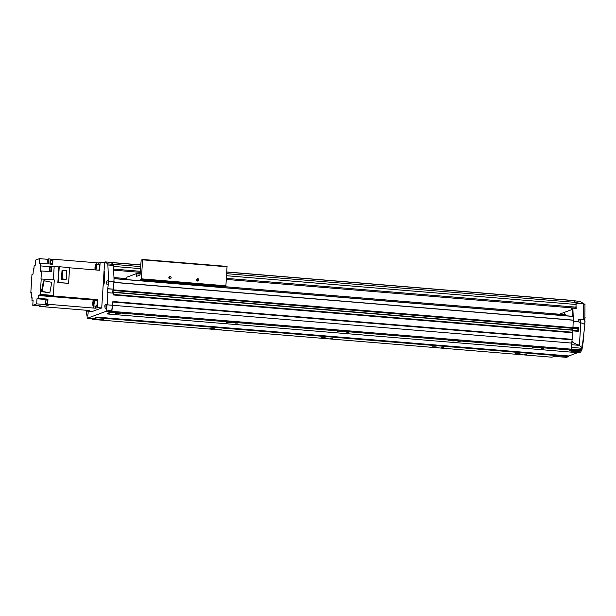<?xml version="1.0" encoding="UTF-8"?>
<svg xmlns="http://www.w3.org/2000/svg" width="616" height="616" viewBox="0 0 616 616"><rect width="100%" height="100%" fill="white"/><g stroke="black" fill="none" stroke-linecap="round" stroke-linejoin="round"><path stroke-width="0.92" d="M103.365 262.585L105.197 261.908L110.757 262.362L113.198 264.341A2.279 0.462 94.7 0 1 113.436 265.419L114.014 278.571L573.365 316.37L572.949 327.989L113.521 290.221L113.506 289.62L112.905 292.3L112.967 292.962L113.498 292.161L113.321 294.972L113.429 293.154L107.877 292.7L107.115 304.82L106.021 311.35L87.272 318.303L86.987 315.192M573.365 316.37L114.037 278.563L113.521 290.221L572.841 328.028M118.549 313.174L115.454 313.213L117.479 313.575L120.567 313.536L118.549 313.174M451.998 340.617L448.902 340.656L454.023 340.979L451.998 340.617M340.848 331.47L337.753 331.508L339.778 331.87L342.873 331.832L340.848 331.47M229.699 322.322L226.603 322.361L228.628 322.722L231.724 322.684L229.699 322.322M535.358 347.478L532.27 347.516L537.383 347.84L535.358 347.478M126.742 313.914L124.463 313.937L126.742 313.914M460.198 341.356L457.911 341.387L460.198 341.356M349.049 332.209L346.762 332.24L349.049 332.209M237.892 323.061L235.612 323.084L237.892 323.061M543.558 348.217L541.272 348.248L543.558 348.217M101.863 319.365L98.768 319.404L103.881 319.727L101.863 319.365M435.312 346.808L432.216 346.846L434.234 347.208L437.329 347.17L435.312 346.808M324.162 337.66L321.067 337.699L326.18 338.022L324.162 337.66M213.013 328.513L209.917 328.551L211.935 328.913L215.03 328.875L213.013 328.513M110.056 320.104L107.769 320.127L110.056 320.104M443.505 347.547L441.218 347.578L443.505 347.547M332.355 338.4L330.068 338.43L332.355 338.4M221.206 329.252L218.919 329.275L221.206 329.252M526.873 354.408L524.586 354.439L526.873 354.408M518.672 353.669L515.577 353.707L520.697 354.031L518.672 353.669M108.216 280.526A2.164 0.439 94.7 0 1 108.493 282.521A2.164 0.439 94.7 0 1 107.862 284.846C107.192 285.123 106.768 284.407 106.599 282.682L107.007 282.513L106.622 282.659C106.514 281.404 107.053 280.688 108.216 280.526M87.98 311.157A2.164 0.439 94.7 0 1 88.119 313.013A2.164 0.439 94.7 0 1 87.487 315.338C86.817 315.623 86.402 314.899 86.225 313.174L86.633 313.013L86.255 313.151C86.14 311.904 86.679 311.188 87.842 311.026M106.437 304.127A2.164 0.439 94.7 0 1 106.714 306.113A2.164 0.439 94.7 0 1 106.083 308.439C105.413 308.724 104.997 308 104.82 306.275L105.228 306.113L104.851 306.252C104.735 305.005 105.282 304.289 106.437 304.127M105.09 305.367L104.989 306.999L105.09 305.367M86.494 312.266L86.394 313.898L86.494 312.266M106.868 281.766L106.761 283.406L106.868 281.766M572.395 327.989L113.036 290.329M572.241 329.922L572.364 328.135M572.826 329.968L113.498 292.161L572.826 329.968L572.672 332.571L113.344 294.764M581.142 349.511L580.988 351.967L573.319 351.336A4.666 0.431 3.6 0 1 569.638 350.681A4.666 0.431 3.6 0 1 569.738 350.596L571.071 350.104L571.263 349.172L572.672 332.571M92.593 319.404L551.921 357.211L553.245 356.718A4.666 0.431 3.6 0 1 558.781 356.726L566.451 357.357L568.591 356.564L97.043 317.748L92.593 319.404L92.508 318.741M112.913 301.717L111.573 311.804L107.184 313.436L107.292 313.952L111.742 312.297L112.913 301.717L572.233 339.524M577.623 352.66L568.73 356.04L97.22 317.132L92.762 318.757M97.174 317.232L97.043 317.748M114.014 278.571L113.683 289.189L107.769 288.865A1.994 0.408 94.7 0 0 107.23 290.906A1.994 0.408 94.7 0 0 107.477 292.839A1.994 0.408 94.7 0 0 107.515 292.831L107.877 292.7M112.882 293.108A1.994 0.408 94.7 0 1 112.828 290.952A1.994 0.408 94.7 0 1 113.321 289.327M571.071 350.104L111.742 312.297M580.988 351.967L578.847 352.76L107.292 313.952M568.73 356.04L568.591 356.564M105.197 261.908L107.638 263.887A2.279 0.462 94.7 0 1 107.885 264.965L108.593 281.281L107.769 288.865M87.033 311.226L87.087 310.325M103.965 272.418A2.849 0.578 94.7 0 1 104.42 271.718A2.849 0.578 94.7 0 1 104.782 274.336L104.296 282.028A2.849 0.578 94.7 0 1 103.465 285.085A2.849 0.578 94.7 0 1 103.203 284.646M114.153 281.743L108.593 281.281M112.666 305.274L107.115 304.82M113.683 289.189L108.123 288.735M572.056 343.104L112.728 305.297M196.843 279.202A1.178 1.147 -110.4 0 1 197.528 281.042M198.93 279.995A1.178 1.147 -110.4 0 1 198.19 281.004A1.178 1.147 -110.4 0 1 196.635 279.81A1.178 1.147 -110.4 0 1 197.374 278.802A1.178 1.147 -110.4 0 1 198.93 279.995M169.054 276.915A1.178 1.147 -110.4 0 1 169.739 278.755M171.14 277.708A1.178 1.147 -110.4 0 1 170.401 278.717A1.178 1.147 -110.4 0 1 168.846 277.523A1.178 1.147 -110.4 0 1 169.585 276.515A1.178 1.147 -110.4 0 1 171.14 277.708M126.711 279.602L126.919 277.154L136.698 273.527L136.629 276.315L140.032 275.052L141.164 260.183L142.589 259.459L141.426 278.84L140.225 280.719M123.239 278.332L123.177 279.31M121.729 279.194L121.791 278.209M142.589 259.459L227.058 266.412L225.903 285.793L224.979 286.802L140.51 279.849M224.694 287.672L224.979 286.802M581.943 349.619A223.362 217.725 69.6 0 0 582.266 347.686L582.02 345.23L582.959 343.235L582.259 347.747A227.805 227.805 0 0 1 581.935 349.68A224.216 17.525 179.7 0 0 581.943 349.619L581.573 347.909L582.097 345.93M578.763 319.535A1.994 0.408 94.7 0 1 578.901 321.252A1.994 0.408 94.7 0 1 578.855 321.76L578.747 319.188L583.791 319.558L583.159 303.811L584.984 304.427L580.503 301.663L573.211 300.539M582.574 343.928L584.807 325.333L584.984 304.427M581.05 351.02A224.216 17.525 179.7 0 0 581.935 349.68M572.803 354.446L577.7 352.668M574.62 331.031L577.754 331.285L577.962 328.02L578.509 327.566L578.27 331.354L572.826 330.869M578.509 327.566L573.065 327.073M570.816 350.196L581.027 350.435M583.483 319.535L584.322 319.604L585.038 321.36M573.388 321.252L578.863 321.945L584.245 324.17L584.992 322.276M556.032 314.938L556.995 314.584L557.033 314.014L555.401 314.892M564.372 315.623L565.334 315.269L556.995 314.584M565.334 315.269L565.365 314.707L557.033 314.014M576.029 305.482L576.145 308.439L572.865 308.146L571.278 308.731L571.24 309.301L572.58 308.801L572.88 316.324M572.603 309.409L571.24 309.301M564.225 314.607L564.595 312.289M575.837 308.408L575.814 307.877M572.149 341.102C572.095 342.288 574.512 343.659 579.402 345.23L581.573 347.909M581.743 349.511L570.77 349.549M574.004 321.429L573.327 322.376M575.952 303.565L581.211 303.526L575.652 302.518M581.211 303.526L583.159 303.811L580.503 301.663M582.959 343.235A227.805 227.805 0 0 0 583.082 342.373A223.362 217.725 69.6 0 1 582.959 343.235A223.362 217.725 69.6 0 0 583.082 342.373L583.914 335.751M583.082 342.373A223.362 217.725 69.6 0 0 583.899 335.936A223.362 217.725 69.6 0 1 583.082 342.373M585.2 317.148L584.322 319.604M573.196 316.355L572.865 308.146M572.688 332.509L572.249 339.578M140.841 265.011L110.988 262.555L113.198 264.341A2.279 0.462 94.7 0 1 113.429 266.412M226.765 272.079L573.65 300.639L575.86 302.425A2.279 0.462 94.7 0 1 576.091 304.489L575.922 307.145L575.198 308.354M572.395 309.394L559.405 314.214M573.296 300.493L226.773 271.972L573.334 300.608M47.055 303.526L47.332 300.131M45.676 303.411L45.923 300.007L45.646 303.411L47.086 303.534M50.905 260.268L50.658 263.663L50.905 260.268M52.352 260.383L52.067 263.771M49.596 267.521L49.349 270.917L49.596 267.521M51.043 267.637L50.828 271.032L49.349 270.917M95.688 264.549A2.502 0.508 94.7 0 1 96.058 266.844A2.502 0.508 94.7 0 1 95.38 269.531A2.502 0.508 94.7 0 1 95.226 269.477A2.502 0.508 94.7 0 1 95.026 266.998A2.502 0.508 94.7 0 1 95.626 264.587A2.502 0.508 94.7 0 1 95.688 264.549M95.911 264.356A2.849 0.578 94.7 0 1 95.973 264.279A2.849 0.578 94.7 0 1 96.042 264.241A2.849 0.578 94.7 0 1 96.104 264.226A2.849 0.578 94.7 0 1 96.458 266.982A2.849 0.578 94.7 0 1 95.688 269.9A2.849 0.578 94.7 0 1 95.634 269.908A2.849 0.578 94.7 0 1 95.519 269.831L95.226 269.477M99.045 264.487A2.849 0.578 94.7 0 1 99.099 264.48A2.849 0.578 94.7 0 1 99.453 267.228A2.849 0.578 94.7 0 1 98.691 270.147A2.849 0.578 94.7 0 1 98.637 270.155A2.849 0.578 94.7 0 1 98.583 270.131M93.424 300.57A2.502 0.508 94.7 0 1 93.794 302.864A2.502 0.508 94.7 0 1 93.108 305.544A2.502 0.508 94.7 0 1 92.962 305.49A2.502 0.508 94.7 0 1 92.762 303.01A2.502 0.508 94.7 0 1 93.362 300.608A2.502 0.508 94.7 0 1 93.424 300.57M93.64 300.377A2.849 0.578 94.7 0 1 93.709 300.3A2.849 0.578 94.7 0 1 93.778 300.254A2.849 0.578 94.7 0 1 93.832 300.246A2.849 0.578 94.7 0 1 94.186 302.995A2.849 0.578 94.7 0 1 93.424 305.913A2.849 0.578 94.7 0 1 93.37 305.921A2.849 0.578 94.7 0 1 93.255 305.852L92.962 305.49M96.781 300.5A2.849 0.578 94.7 0 1 96.835 300.493A2.849 0.578 94.7 0 1 97.189 303.241A2.849 0.578 94.7 0 1 96.427 306.16A2.849 0.578 94.7 0 1 96.366 306.167A2.849 0.578 94.7 0 1 96.319 306.152M95.634 265.404L95.434 268.676L95.634 265.404M95.865 266.382L95.288 266.335M95.68 268.006L95.187 267.968M93.37 301.424L93.162 304.689L93.37 301.424M93.601 302.394L93.024 302.348M93.416 304.027L92.916 303.981M62.647 270.393L62.116 278.94L66.251 279.279L66.79 270.74L62.647 270.393L62.008 270.632L61.469 279.179L66.251 279.279M62.116 278.94L61.469 279.179M59.252 266.736L58.843 266.89L57.858 282.621L68.599 283.322L69.585 267.59L59.252 266.736L58.258 282.475L68.599 283.322M58.258 282.475L57.858 282.621M42.142 291.322L49.804 292.923L51.767 282.351L44.106 280.75L42.142 291.322L41.488 291.56L43.451 280.996L44.106 280.75M49.804 292.923L41.488 291.56M41.226 278.871L40.256 294.379L53.315 295.449L54.293 279.941L40.987 278.963L41.488 270.955L51.328 271.764L51.667 266.328L50.597 266.728L50.543 267.59M40.256 294.379L53.315 295.449M47.409 259.29L39.516 258.643L39.193 263.733L40.34 263.309L48.233 263.956L48.548 258.866L47.409 259.29L47.116 263.864M39.516 258.643L35.62 260.083L35.297 265.18L34.15 265.604L33.972 268.43L33.38 268.653L33.041 274.089L31.963 274.482L30.8 292.993L31.84 293.077M39.555 305.859L39.516 306.375L40.664 305.952L32.771 305.305L33.095 300.208L31.947 300.639L33.064 300.724M32.771 305.305L36.667 303.857L36.991 298.768L46.831 299.576L46.793 300.084M36.667 303.857L46.508 304.666L47.655 304.242L47.971 299.153L46.831 299.576M47.971 299.153L38.138 298.344L36.991 298.768M46.585 303.495L46.508 304.666M41.488 270.955L40.417 271.348L40.756 265.92L50.597 266.728M50.327 271.002L50.281 271.679M32.109 298.075L31.532 298.029L31.87 292.592L30.8 292.993M98.352 264.418L98.46 262.955L52.999 259.205L52.676 264.326L49.896 264.095L50.219 259.005L48.548 258.866M51.798 260.329L51.844 259.659L50.189 259.521M51.582 263.74L51.552 264.233M39.516 306.375L45.114 306.321L50.15 304.45L95.611 308.223L97.29 307.6L97.79 299.645L96.058 299.938L96.034 300.423M95.611 308.223L95.726 306.113M94.602 299.823L96.058 299.938M95.611 308.208L93.386 308.023L93.524 305.936M95.565 299.468L52.322 295.911L52.352 295.48L52.322 295.911L39.986 294.895L38.315 295.511L93.886 300.084L95.565 299.468M96.142 264.233L96.235 262.77L98.46 262.955L100.139 262.324L104.581 262.685L101.732 307.962L92.2 311.504L87.749 311.134L89.428 310.518L43.967 306.776L50.15 304.481M69.569 267.798L99.638 270.278L100.139 262.324M87.795 310.379L87.749 311.134M43.967 306.776L43.998 306.229M52.999 259.205L51.782 259.652M97.29 307.6L101.732 307.962M31.947 300.639L32.124 297.805L31.532 298.029M58.843 266.921L54.177 266.536L53.338 279.864L54.177 266.536L51.667 266.328M40.34 263.309L40.163 266.135L40.756 265.92M50.15 304.45L47.655 304.242M38.315 295.511L38.138 298.344M39.986 294.895L40.009 294.463M573.488 320.243L114.16 282.436M573.388 350.304L573.319 351.336M568.776 355.948L97.22 317.132M113.436 265.419L107.885 264.965M104.25 282.567L103.334 282.49M104.743 274.867L103.819 274.79M140.741 266.613L107.638 263.887M92.823 318.765L87.272 318.303M111.573 311.804L106.021 311.35M111.989 310.518L106.429 310.064M572.256 339.632L112.928 301.825M572.256 339.832L112.928 302.025M571.263 349.172L111.935 311.365M573.388 316.47L114.06 278.663M573.496 320.135L114.168 282.328M573.026 327.681L113.698 289.874M572.949 327.989L113.621 290.182M572.341 328.29L113.021 290.49M113.344 292.338L112.905 292.3M113.321 292.485L112.905 292.454M572.865 330.23L113.536 292.423M572.734 332.24L113.406 294.433M572.711 332.44L113.383 294.633M572.641 332.779L113.321 294.972M572.233 339.331L112.905 301.524M227.096 266.79L142.619 259.837M227.088 266.597L142.619 259.644M137.206 276.099L136.598 276.053M140.271 274.082L136.737 273.789M140.286 273.82L136.706 273.527L140.286 273.82M224.94 286.871L140.471 279.918M225.71 286.532L141.241 279.579M225.756 286.432L141.287 279.479M225.872 286.001L141.395 279.048M225.903 285.793L141.426 278.84M578.763 319.435L580.033 319.535A1.994 0.408 94.7 0 1 580.287 321.367A1.994 0.408 94.7 0 1 580.133 322.576M580.226 319.866L580.334 322.615L580.033 319.535M578.077 327.72L573.049 327.304M577.962 328.02L573.026 327.612M577.877 328.459L572.387 328.012M577.839 328.775L572.341 328.32M577.731 330.592L572.865 330.191M577.731 330.884L572.849 330.484M579.772 345.384L571.841 344.737M581.589 348.24L571.494 347.409M580.819 322.715L579.402 345.23M576.091 304.489L226.534 275.722M140.61 268.645L113.483 266.412M575.86 302.425L226.665 273.681M573.327 300.562L226.765 272.033M140.841 264.965L110.926 262.501M140.848 264.903L110.841 262.431L140.848 264.895M557.003 314.029L225.21 286.717M113.968 277.57L126.773 278.617L113.968 277.562M575.66 308.185L226.303 279.425M140.379 272.357L113.644 270.155M575.922 307.145L226.365 278.37M140.448 271.302L113.598 269.092M92.793 318.765L87.233 318.31M556.995 314.029L225.202 286.725M47.37 300.131L45.923 300.007M50.936 260.26L52.383 260.375M49.634 267.513L51.074 267.637M96.104 264.226L99.099 264.48M93.832 300.246L96.835 300.493M93.37 305.921L96.366 306.167M95.634 269.908L98.637 270.155M50.658 263.663L52.106 263.787"/></g></svg>
